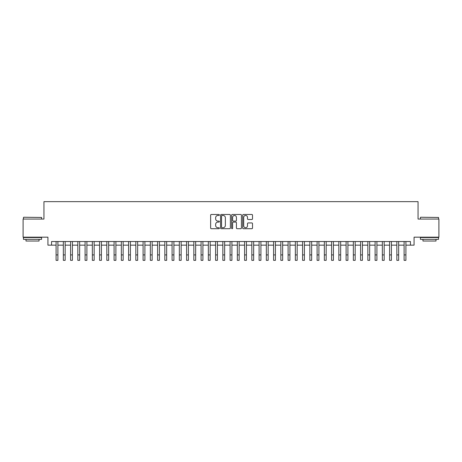 <?xml version="1.0" encoding="UTF-8"?>
<svg xmlns="http://www.w3.org/2000/svg" width="462" height="462" viewBox="0 0 462 462"><rect width="100%" height="100%" fill="white"/><g stroke="black" fill="none" stroke-linecap="round" stroke-linejoin="round"><path stroke-width="0.69" d="M219.398 214.974A0.497 0.497 0 0 0 218.901 214.478L211.342 214.478A0.71 0.71 0 0 0 210.632 215.188L210.632 227.997A0.71 0.71 0 0 0 211.342 228.707L218.901 228.707A0.497 0.497 0 0 0 219.398 228.211A0.497 0.497 0 0 0 218.901 227.714L217.925 227.714A2.275 2.275 0 0 1 215.644 225.439L215.644 224.37A2.275 2.275 0 0 1 217.925 222.089L218.901 222.089A0.497 0.497 0 0 0 219.398 221.593A0.497 0.497 0 0 0 218.901 221.096L217.925 221.096A2.275 2.275 0 0 1 215.644 218.815L215.644 217.752A2.275 2.275 0 0 1 217.925 215.471L218.901 215.471A0.497 0.497 0 0 0 219.398 214.974M251.796 219.496A0.71 0.71 0 0 0 252.512 218.78L252.512 215.188A0.71 0.71 0 0 0 251.796 214.478L243.399 214.478A0.71 0.71 0 0 0 242.689 215.188L242.689 227.997A0.71 0.71 0 0 0 243.399 228.707L251.796 228.707A0.71 0.71 0 0 0 252.512 227.997L252.512 223.654A0.71 0.71 0 0 0 251.796 222.944L248.204 222.944A0.71 0.71 0 0 0 247.493 223.654L247.493 225.808A1.906 1.906 0 0 1 245.588 227.714A1.906 1.906 0 0 1 243.688 225.808L243.688 217.377A1.906 1.906 0 0 1 245.588 215.471A1.906 1.906 0 0 1 247.493 217.377L247.493 218.78A0.71 0.71 0 0 0 248.204 219.496L251.796 219.496M51.559 245.155L51.559 241.534L410.441 241.534L410.441 245.155L414.067 245.155L414.067 237.179L438.9 237.179L438.9 219.057L418.058 219.057L418.058 201.657L43.942 201.657L43.942 219.057L23.1 219.057L23.1 237.179L47.933 237.179L47.933 245.155L56.087 245.155M230.376 215.188A0.71 0.71 0 0 0 229.666 214.478L221.269 214.478A0.71 0.71 0 0 0 220.559 215.188L220.559 227.997A0.71 0.71 0 0 0 221.269 228.707L229.666 228.707A0.71 0.71 0 0 0 230.376 227.997L230.376 215.188M232.334 214.478L240.731 214.478A0.71 0.71 0 0 1 241.441 215.188L241.441 227.997A0.71 0.71 0 0 1 240.731 228.707L237.139 228.707A0.71 0.71 0 0 1 236.428 227.997L236.428 222.805A0.71 0.71 0 0 0 235.712 222.089L233.333 222.089A0.71 0.71 0 0 0 232.617 222.805L232.617 228.211A0.497 0.497 0 0 1 232.12 228.707A0.497 0.497 0 0 1 231.624 228.211L231.624 215.188A0.71 0.71 0 0 1 232.334 214.478M57.9 245.155L63.34 245.155M65.154 245.155L70.588 245.155M72.401 245.155L77.841 245.155M79.655 245.155L85.089 245.155M86.902 245.155L92.342 245.155M94.15 245.155L99.59 245.155M101.403 245.155L106.838 245.155M108.651 245.155L114.091 245.155M115.904 245.155L121.339 245.155M123.152 245.155L128.592 245.155M130.405 245.155L135.84 245.155M137.653 245.155L143.093 245.155M144.906 245.155L150.341 245.155M152.154 245.155L157.594 245.155M159.402 245.155L164.842 245.155M166.655 245.155L172.089 245.155M173.903 245.155L179.343 245.155M181.156 245.155L186.59 245.155M188.404 245.155L193.844 245.155M195.657 245.155L201.091 245.155M202.905 245.155L208.345 245.155M210.158 245.155L215.592 245.155M217.406 245.155L222.846 245.155M224.653 245.155L230.093 245.155M231.907 245.155L237.347 245.155M239.154 245.155L244.594 245.155M246.408 245.155L251.842 245.155M253.655 245.155L259.095 245.155M260.909 245.155L266.343 245.155M268.156 245.155L273.596 245.155M275.41 245.155L280.844 245.155M282.657 245.155L288.097 245.155M289.911 245.155L295.345 245.155M297.158 245.155L302.598 245.155M304.406 245.155L309.846 245.155M311.659 245.155L317.094 245.155M318.907 245.155L324.347 245.155M326.16 245.155L331.595 245.155M333.408 245.155L338.848 245.155M340.661 245.155L346.096 245.155M347.909 245.155L353.349 245.155M355.163 245.155L360.597 245.155M362.41 245.155L367.85 245.155M369.658 245.155L375.098 245.155M376.911 245.155L382.345 245.155M384.159 245.155L389.599 245.155M391.412 245.155L396.846 245.155M398.66 245.155L404.1 245.155M405.913 245.155L410.441 245.155M222.049 215.471A0.497 0.497 0 0 0 221.552 215.973L221.552 227.217A0.497 0.497 0 0 0 222.049 227.714L223.082 227.714A2.275 2.275 0 0 0 225.358 225.439L225.358 217.752A2.275 2.275 0 0 0 223.082 215.471L222.049 215.471M236.428 217.411A1.906 1.906 0 0 0 234.523 215.506A1.906 1.906 0 0 0 232.617 217.411L232.617 220.386A0.71 0.71 0 0 0 233.333 221.096L235.712 221.096A0.71 0.71 0 0 0 236.428 220.386L236.428 217.411M56.087 254.909L57.9 254.909L57.9 260.343L56.087 260.343L56.087 241.534M57.9 254.909L57.9 241.534M23.678 217.244L41.586 217.458L23.678 217.244M32.525 239.356L23.464 239.356L23.464 237.543L41.586 237.543L41.586 239.356L32.525 239.356M39.051 239.356L39.051 241.025L25.999 241.025L25.999 239.356M420.628 217.244L438.536 217.458L420.628 217.244M429.475 239.356L420.414 239.356L420.414 237.543L438.536 237.543L438.536 239.356L429.475 239.356M436.001 239.356L436.001 241.025L422.949 241.025L422.949 239.356M63.34 254.909L65.154 254.909L65.154 260.343L63.34 260.343L63.34 241.534M65.154 254.909L65.154 241.534M70.588 254.909L72.401 254.909L72.401 260.343L70.588 260.343L70.588 241.534M72.401 254.909L72.401 241.534M77.841 254.909L79.655 254.909L79.655 260.343L77.841 260.343L77.841 241.534M79.655 254.909L79.655 241.534M85.089 254.909L86.902 254.909L86.902 260.343L85.089 260.343L85.089 241.534M86.902 254.909L86.902 241.534M92.342 254.909L94.15 254.909L94.15 260.343L92.342 260.343L92.342 241.534M94.15 254.909L94.15 241.534M99.59 254.909L101.403 254.909L101.403 260.343L99.59 260.343L99.59 241.534M101.403 254.909L101.403 241.534M106.838 254.909L108.651 254.909L108.651 260.343L106.838 260.343L106.838 241.534M108.651 254.909L108.651 241.534M114.091 254.909L115.904 254.909L115.904 260.343L114.091 260.343L114.091 241.534M115.904 254.909L115.904 241.534M121.339 254.909L123.152 254.909L123.152 260.343L121.339 260.343L121.339 241.534M123.152 254.909L123.152 241.534M128.592 254.909L130.405 254.909L130.405 260.343L128.592 260.343L128.592 241.534M130.405 254.909L130.405 241.534M135.84 254.909L137.653 254.909L137.653 260.343L135.84 260.343L135.84 241.534M137.653 254.909L137.653 241.534M143.093 254.909L144.906 254.909L144.906 260.343L143.093 260.343L143.093 241.534M144.906 254.909L144.906 241.534M150.341 254.909L152.154 254.909L152.154 260.343L150.341 260.343L150.341 241.534M152.154 254.909L152.154 241.534M157.594 254.909L159.402 254.909L159.402 260.343L157.594 260.343L157.594 241.534M159.402 254.909L159.402 241.534M164.842 254.909L166.655 254.909L166.655 260.343L164.842 260.343L164.842 241.534M166.655 254.909L166.655 241.534M172.089 254.909L173.903 254.909L173.903 260.343L172.089 260.343L172.089 241.534M173.903 254.909L173.903 241.534M179.343 254.909L181.156 254.909L181.156 260.343L179.343 260.343L179.343 241.534M181.156 254.909L181.156 241.534M186.59 254.909L188.404 254.909L188.404 260.343L186.59 260.343L186.59 241.534M188.404 254.909L188.404 241.534M193.844 254.909L195.657 254.909L195.657 260.343L193.844 260.343L193.844 241.534M195.657 254.909L195.657 241.534M201.091 254.909L202.905 254.909L202.905 260.343L201.091 260.343L201.091 241.534M202.905 254.909L202.905 241.534M208.345 254.909L210.158 254.909L210.158 260.343L208.345 260.343L208.345 241.534M210.158 254.909L210.158 241.534M215.592 254.909L217.406 254.909L217.406 260.343L215.592 260.343L215.592 241.534M217.406 254.909L217.406 241.534M222.846 254.909L224.653 254.909L224.653 260.343L222.846 260.343L222.846 241.534M224.653 254.909L224.653 241.534M230.093 254.909L231.907 254.909L231.907 260.343L230.093 260.343L230.093 241.534M231.907 254.909L231.907 241.534M237.347 254.909L239.154 254.909L239.154 260.343L237.347 260.343L237.347 241.534M239.154 254.909L239.154 241.534M244.594 254.909L246.408 254.909L246.408 260.343L244.594 260.343L244.594 241.534M246.408 254.909L246.408 241.534M251.842 254.909L253.655 254.909L253.655 260.343L251.842 260.343L251.842 241.534M253.655 254.909L253.655 241.534M259.095 254.909L260.909 254.909L260.909 260.343L259.095 260.343L259.095 241.534M260.909 254.909L260.909 241.534M266.343 254.909L268.156 254.909L268.156 260.343L266.343 260.343L266.343 241.534M268.156 254.909L268.156 241.534M273.596 254.909L275.41 254.909L275.41 260.343L273.596 260.343L273.596 241.534M275.41 254.909L275.41 241.534M280.844 254.909L282.657 254.909L282.657 260.343L280.844 260.343L280.844 241.534M282.657 254.909L282.657 241.534M288.097 254.909L289.911 254.909L289.911 260.343L288.097 260.343L288.097 241.534M289.911 254.909L289.911 241.534M295.345 254.909L297.158 254.909L297.158 260.343L295.345 260.343L295.345 241.534M297.158 254.909L297.158 241.534M302.598 254.909L304.406 254.909L304.406 260.343L302.598 260.343L302.598 241.534M304.406 254.909L304.406 241.534M309.846 254.909L311.659 254.909L311.659 260.343L309.846 260.343L309.846 241.534M311.659 254.909L311.659 241.534M317.094 254.909L318.907 254.909L318.907 260.343L317.094 260.343L317.094 241.534M318.907 254.909L318.907 241.534M324.347 254.909L326.16 254.909L326.16 260.343L324.347 260.343L324.347 241.534M326.16 254.909L326.16 241.534M331.595 254.909L333.408 254.909L333.408 260.343L331.595 260.343L331.595 241.534M333.408 254.909L333.408 241.534M338.848 254.909L340.661 254.909L340.661 260.343L338.848 260.343L338.848 241.534M340.661 254.909L340.661 241.534M346.096 254.909L347.909 254.909L347.909 260.343L346.096 260.343L346.096 241.534M347.909 254.909L347.909 241.534M353.349 254.909L355.163 254.909L355.163 260.343L353.349 260.343L353.349 241.534M355.163 254.909L355.163 241.534M360.597 254.909L362.41 254.909L362.41 260.343L360.597 260.343L360.597 241.534M362.41 254.909L362.41 241.534M367.85 254.909L369.658 254.909L369.658 260.343L367.85 260.343L367.85 241.534M369.658 254.909L369.658 241.534M375.098 254.909L376.911 254.909L376.911 260.343L375.098 260.343L375.098 241.534M376.911 254.909L376.911 241.534M382.345 254.909L384.159 254.909L384.159 260.343L382.345 260.343L382.345 241.534M384.159 254.909L384.159 241.534M389.599 254.909L391.412 254.909L391.412 260.343L389.599 260.343L389.599 241.534M391.412 254.909L391.412 241.534M396.846 254.909L398.66 254.909L398.66 260.343L396.846 260.343L396.846 241.534M398.66 254.909L398.66 241.534M404.1 254.909L405.913 254.909L405.913 260.343L404.1 260.343L404.1 241.534M405.913 254.909L405.913 241.534M23.464 219.057L23.464 217.458M27.593 237.543L27.593 237.179M37.457 237.543L37.457 237.179M41.586 219.057L41.586 217.458M420.414 219.057L420.414 217.458M424.543 237.543L424.543 237.179M434.407 237.543L434.407 237.179M438.536 219.057L438.536 217.458"/></g></svg>
